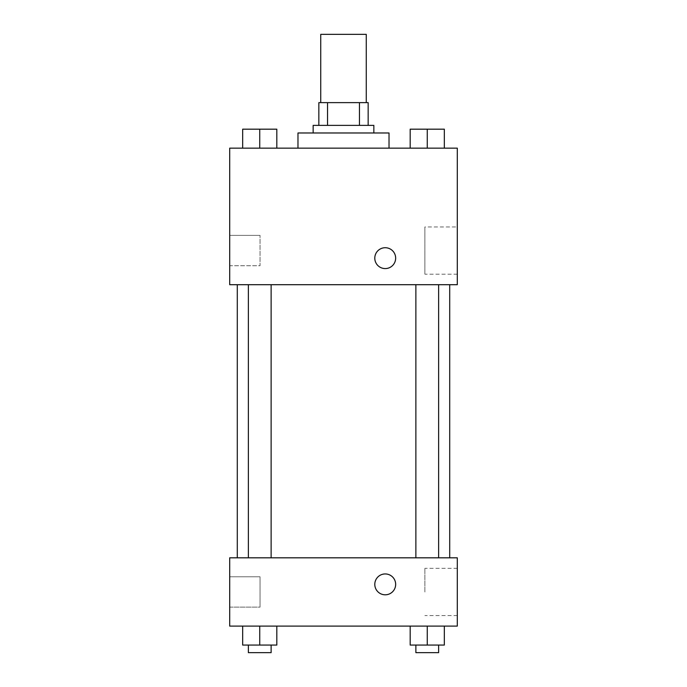 <?xml version="1.0" encoding="UTF-8"?>
<svg xmlns="http://www.w3.org/2000/svg" width="687" height="687" viewBox="0 0 687 687"><rect width="100%" height="100%" fill="white"/><g stroke="black" fill="none" stroke-linecap="round" stroke-linejoin="round"><path stroke-width="0.52" stroke-dasharray="3.44 2.58" d="M320.743 34.35L366.257 34.35M343.5 102.629L320.743 102.629L343.5 102.629M359.464 125.386L359.464 102.629L368.155 102.629L368.155 125.386L327.536 125.386L368.155 125.386M359.464 102.629L318.845 102.629M327.536 125.386L318.845 125.386L327.536 125.386L327.536 102.629M373.848 125.386L313.152 125.386M313.152 132.977L373.848 132.977L313.152 132.977M297.978 132.977L389.022 132.977M343.5 148.152L297.978 148.152L343.5 148.152M457.302 148.152L229.698 148.152L229.698 284.701L457.302 284.701L457.302 148.152M242.674 148.152L276.818 148.152L242.674 148.152L276.818 148.152L242.674 148.152L259.746 148.152L259.746 129.182L242.674 129.182L271.125 129.182L242.674 129.182L242.674 148.152L259.746 148.152L242.674 148.152L242.674 129.182L242.674 148.152L276.818 148.152L259.746 148.152L259.746 129.182L276.818 129.182L248.368 129.182L276.818 129.182L276.818 148.152L276.818 129.182M410.182 148.152L444.326 148.152L410.182 148.152L444.326 148.152L410.182 148.152L427.254 148.152L427.254 129.182L410.182 129.182L438.632 129.182L410.182 129.182L410.182 148.152L427.254 148.152L410.182 148.152L410.182 129.182L410.182 148.152L444.326 148.152L427.254 148.152L427.254 129.182L444.326 129.182L415.875 129.182L444.326 129.182L444.326 148.152L444.326 129.182M395.66 258.149A10.434 10.434 0 0 0 380.014 249.115A10.434 10.434 0 0 0 380.014 267.183A10.434 10.434 0 0 0 395.66 258.149A10.434 10.434 0 0 1 380.014 267.183A10.434 10.434 0 0 1 380.014 249.115A10.434 10.434 0 0 1 395.66 258.149M457.302 226.942L457.302 274.19L457.302 226.942L424.884 226.942L424.884 274.19L424.884 226.942M374.793 258.149A10.434 10.434 0 0 0 390.439 267.183A10.434 10.434 0 0 0 390.439 249.115A10.434 10.434 0 0 0 374.793 258.149M229.698 265.74L229.698 235.392L229.698 265.74L229.698 235.392L229.698 265.74L260.047 265.74L260.047 235.392L260.047 265.74L260.047 235.392L260.047 265.74L229.698 265.74M427.254 284.701L438.632 284.701L427.254 284.701M259.746 284.701L248.368 284.701L259.746 284.701M343.5 284.701L237.29 284.701L343.5 284.701M343.5 557.818L237.29 557.818L343.5 557.818M427.254 557.818L415.875 557.818L427.254 557.818M259.746 557.818L248.368 557.818L259.746 557.818M457.302 557.818L229.698 557.818L229.698 626.097L457.302 626.097L457.302 557.818M229.698 591.962L229.698 576.788L229.698 591.962M444.326 645.067L444.326 626.097L444.326 645.067L427.254 645.067L444.326 645.067L427.254 645.067L427.254 626.097L444.326 626.097L410.182 626.097L444.326 626.097L410.182 626.097L444.326 626.097L410.182 626.097L444.326 626.097L427.254 626.097L427.254 645.067L410.182 645.067L410.182 626.097L410.182 645.067L438.632 645.067L410.182 645.067L410.182 626.097M276.818 645.067L276.818 626.097L276.818 645.067L259.746 645.067L276.818 645.067L259.746 645.067L259.746 626.097L276.818 626.097L242.674 626.097L276.818 626.097L242.674 626.097L276.818 626.097L242.674 626.097L276.818 626.097L259.746 626.097L259.746 645.067L242.674 645.067L242.674 626.097L242.674 645.067L271.125 645.067L242.674 645.067L242.674 626.097M229.698 607.128L260.047 607.128L260.047 576.788L260.047 607.128L260.047 576.788L260.047 607.128L229.698 607.128M457.302 591.962L457.302 568.338L457.302 591.962M385.227 573.937A10.434 10.434 0 0 0 376.193 589.583A10.434 10.434 0 0 0 394.261 589.583A10.434 10.434 0 0 0 385.227 573.937A10.434 10.434 0 0 1 394.261 589.583A10.434 10.434 0 0 1 376.193 589.583A10.434 10.434 0 0 1 385.227 573.937M424.884 591.962L424.884 568.338L424.884 591.962M385.227 594.805A10.434 10.434 0 0 0 394.261 579.158A10.434 10.434 0 0 0 376.193 579.158A10.434 10.434 0 0 0 385.227 594.805M415.875 645.067L415.875 652.65L438.632 652.65L415.875 652.65L438.632 652.65L438.632 645.067L415.875 645.067L438.632 645.067M427.254 645.067L427.254 626.097M248.368 645.067L248.368 652.65L271.125 652.65L248.368 652.65L271.125 652.65L271.125 645.067L248.368 645.067L271.125 645.067M259.746 645.067L259.746 626.097M415.875 129.182L438.632 129.182M427.254 148.152L427.254 129.182M248.368 129.182L271.125 129.182M259.746 148.152L259.746 129.182M457.302 274.19L424.884 274.19M229.698 235.392L260.047 235.392L229.698 235.392M271.125 557.818L271.125 284.701M248.368 557.818L248.368 284.701M438.632 557.818L438.632 284.701M415.875 557.818L415.875 284.701M229.698 576.788L260.047 576.788L229.698 576.788M457.302 568.338L424.884 568.338M457.302 615.578L424.884 615.578"/><path stroke-width="1.03" d="M366.257 102.629L366.257 34.35L320.743 34.35L320.743 102.629M327.536 125.386L327.536 102.629L318.845 102.629L318.845 125.386L318.845 102.629M327.536 102.629L368.155 102.629L368.155 125.386M359.464 125.386L359.464 102.629M313.152 132.977L313.152 125.386L373.848 125.386L373.848 132.977M389.022 148.152L389.022 132.977L297.978 132.977L297.978 148.152M229.698 148.152L457.302 148.152L457.302 284.701L229.698 284.701L229.698 148.152M374.793 258.149A10.434 10.434 0 0 1 390.439 249.115A10.434 10.434 0 0 1 390.439 267.183A10.434 10.434 0 0 1 374.793 258.149M229.698 557.818L457.302 557.818L457.302 626.097L229.698 626.097L229.698 557.818M385.227 594.805A10.434 10.434 0 0 1 376.193 579.158A10.434 10.434 0 0 1 394.261 579.158A10.434 10.434 0 0 1 385.227 594.805M410.182 626.097L410.182 645.067L444.326 645.067L444.326 626.097L444.326 645.067M427.254 645.067L427.254 626.097M438.632 645.067L438.632 652.65L415.875 652.65L415.875 645.067M242.674 626.097L242.674 645.067L276.818 645.067L276.818 626.097L276.818 645.067M259.746 645.067L259.746 626.097M271.125 645.067L271.125 652.65L248.368 652.65L248.368 645.067M410.182 148.152L410.182 129.182L444.326 129.182L444.326 148.152L444.326 129.182M427.254 148.152L427.254 129.182M438.632 129.182L415.875 129.182M242.674 148.152L242.674 129.182L276.818 129.182L276.818 148.152L276.818 129.182M259.746 148.152L259.746 129.182M271.125 129.182L248.368 129.182M449.71 557.818L449.71 284.701M237.29 557.818L237.29 284.701M415.875 284.701L415.875 557.818M438.632 284.701L438.632 557.818M271.125 557.818L271.125 284.701M248.368 557.818L248.368 284.701"/></g></svg>
